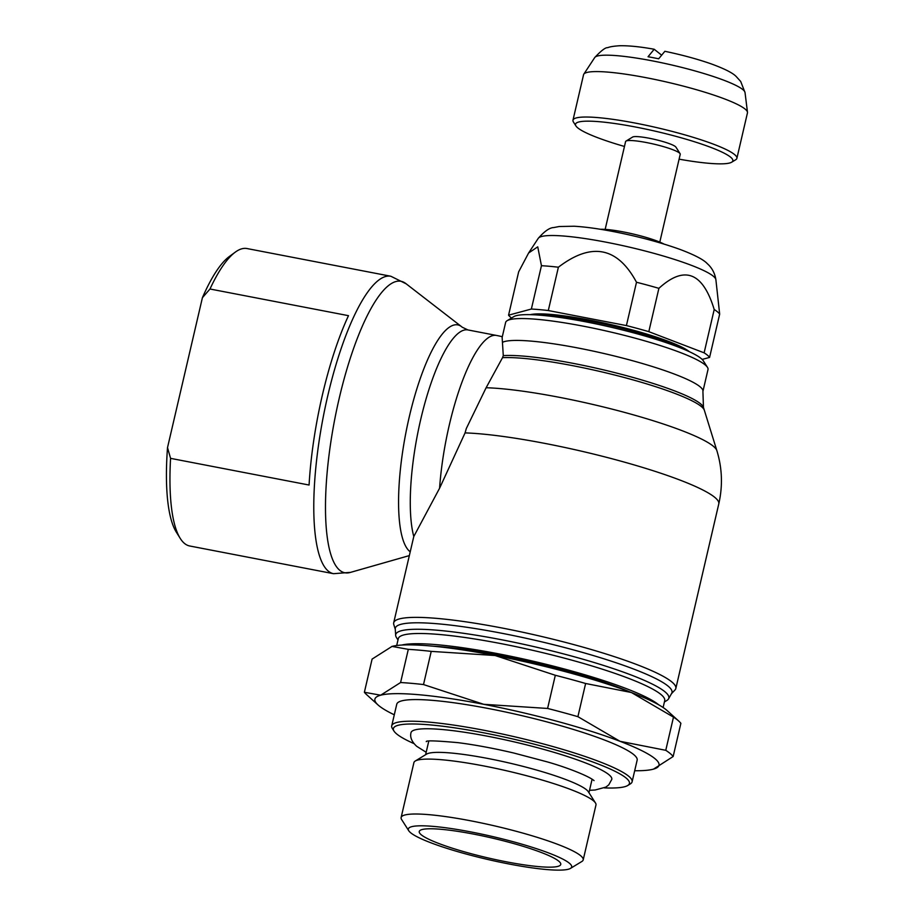 <?xml version="1.0" encoding="UTF-8"?>
<svg xmlns="http://www.w3.org/2000/svg" width="915" height="915" viewBox="0 0 915 915"><rect width="100%" height="100%" fill="white"/><g stroke="black" fill="none" stroke-linecap="round" stroke-linejoin="round"><path stroke-width="1.37" d="M502.129 337.498L505.629 322.469A103.887 14.503 13.1 0 1 507.104 320.707A103.887 14.503 13.1 0 1 603.683 330.418A103.887 14.503 13.1 0 1 705.248 364.971A103.887 14.503 13.1 0 1 707.455 367.338A103.887 14.503 13.1 0 1 708.004 369.557L702.914 391.426L703.452 407.392L716.857 450.592C722.221 468.183 722.861 485.945 718.778 503.902L718.778 503.902A144.833 20.221 13.1 0 0 714.947 497.497A144.833 20.221 13.1 0 0 544.722 443.375A144.833 20.221 13.1 0 0 465.072 432.898L439.589 488.221L413.786 536.51L393.69 622.818A144.833 20.221 13.1 0 1 520.429 631.739A144.833 20.221 13.1 0 1 671.999 682.075A144.833 20.221 13.1 0 1 675.83 688.469A144.833 20.221 13.1 0 1 674.984 689.967L671.496 693.662M507.104 320.707L513.75 316.67A98.282 13.725 13.1 0 1 605.112 325.854A98.282 13.725 13.1 0 1 701.199 358.543A98.282 13.725 13.1 0 1 703.28 360.773L707.455 367.338M397.991 639.962L396.458 637.549A140.212 19.57 13.1 0 1 395.657 635.365L395.269 628.971A142.031 19.833 13.1 0 1 516.769 636.28A142.031 19.833 13.1 0 1 668.247 686.25A142.031 19.833 13.1 0 1 671.702 693.295L668.533 698.866A140.212 19.57 13.1 0 1 666.852 700.478L664.404 701.965M395.657 635.365A140.212 19.57 13.1 0 1 515.591 642.582A140.212 19.57 13.1 0 1 665.125 691.912A140.212 19.57 13.1 0 1 668.533 698.866M396.698 645.51L398.3 638.647A136.77 19.089 13.1 0 1 517.97 647.065A136.77 19.089 13.1 0 1 661.087 694.599A136.77 19.089 13.1 0 1 664.713 700.638L663.112 707.512M413.935 743.586A121.169 16.916 13.1 0 1 396.607 733.887A121.169 16.916 13.1 0 1 394.033 731.142L392.363 728.512A123.411 17.225 13.1 0 1 391.712 725.87A123.411 17.225 13.1 0 1 499.704 733.464A123.411 17.225 13.1 0 1 628.845 776.355A123.411 17.225 13.1 0 1 632.105 781.81A123.411 17.225 13.1 0 1 630.355 783.892L627.701 785.516A121.169 16.916 13.1 0 1 604.346 787.895M391.712 725.87L396.755 704.23A123.411 17.225 13.1 0 1 504.737 711.824A123.411 17.225 13.1 0 1 633.878 754.715A123.411 17.225 13.1 0 1 637.149 760.171L632.105 781.81M394.033 731.142A121.169 16.916 13.1 0 1 491.149 734.288A121.169 16.916 13.1 0 1 626.215 778.116A121.169 16.916 13.1 0 1 627.701 785.516M408.765 830.763L401.616 819.531A93.467 13.05 13.1 0 1 401.125 817.53L413.912 762.607A93.467 13.05 13.1 0 1 415.238 761.028A93.467 13.05 13.1 0 1 502.118 769.767A93.467 13.05 13.1 0 1 593.503 800.842A93.467 13.05 13.1 0 1 595.482 802.97A93.467 13.05 13.1 0 1 595.974 804.971L583.198 859.894A93.467 13.05 13.1 0 1 581.871 861.473L570.491 868.392A83.86 11.712 13.1 0 1 492.533 860.558A83.86 11.712 13.1 0 1 410.549 832.673A83.86 11.712 13.1 0 1 408.765 830.763A83.86 11.712 13.1 0 1 475.983 832.936A83.86 11.712 13.1 0 1 569.462 863.28A83.86 11.712 13.1 0 1 570.491 868.392M415.238 761.028L426.607 754.097A83.86 11.712 13.1 0 1 504.565 761.943A83.86 11.712 13.1 0 1 586.561 789.828A83.86 11.712 13.1 0 1 588.334 791.738L595.482 802.97M401.125 817.53A93.467 13.05 13.1 0 1 482.914 823.283A93.467 13.05 13.1 0 1 580.716 855.765A93.467 13.05 13.1 0 1 583.198 859.894M364.376 692.266A159.873 22.315 -166.9 0 0 366.538 694.565L378.067 704.985A145.851 20.359 13.1 0 1 380.663 695.206L364.376 692.266L372.096 659.086L392.02 646.413A145.851 20.359 -166.9 0 0 391.677 646.505L391.677 646.505M678.713 721.043L667.184 710.612A145.851 20.359 -166.9 0 0 666.497 710.017A145.851 20.359 -166.9 0 0 631.373 692.506L673.486 717.131A159.873 22.315 13.1 0 1 677.969 720.38A159.873 22.315 13.1 0 1 678.713 721.043A159.873 22.315 13.1 0 1 680.874 723.33L673.154 756.511A159.873 22.315 -166.9 0 0 670.238 753.56A159.873 22.315 -166.9 0 0 665.765 750.311L620.015 741.299A145.851 20.359 13.1 0 1 655.14 758.81A145.851 20.359 13.1 0 1 653.573 769.092A145.851 20.359 13.1 0 1 653.23 769.195A145.851 20.359 13.1 0 1 634.69 770.739M673.486 717.131L665.765 750.311M394.296 714.798A145.851 20.359 13.1 0 1 378.764 705.579A145.851 20.359 13.1 0 1 378.067 704.985M502.141 337.498L503.284 355.638L502.518 357.685L486.117 387.743L466.307 428.529L465.072 432.898M409.337 555.599L350.148 572.481A148.424 38.968 -79.1 0 1 339.637 570.182A148.424 38.968 -79.1 0 1 339.133 398.666A148.424 38.968 -79.1 0 1 405.803 283.536L461.526 326.644A116.342 30.55 -79.1 0 1 461.881 326.929A116.342 30.55 -79.1 0 1 462.212 327.215L467.931 329.938A113.311 29.749 -79.1 0 0 420.694 419.539A113.311 29.749 -79.1 0 0 413.786 536.51M410.217 551.802A116.342 30.55 -79.1 0 1 409.657 551.356A116.342 30.55 -79.1 0 1 409.268 416.897A116.342 30.55 -79.1 0 1 461.526 326.644M605.158 229.391L625.597 141.562A28.045 3.912 13.1 0 1 625.997 141.093A28.045 3.912 13.1 0 1 652.063 143.712A28.045 3.912 13.1 0 1 679.49 153.034A28.045 3.912 13.1 0 1 680.085 153.674A28.045 3.912 13.1 0 1 680.234 154.28L659.795 242.109M625.997 141.093L632.642 137.044A22.44 3.134 13.1 0 1 653.493 139.137A22.44 3.134 13.1 0 1 675.43 146.606A22.44 3.134 13.1 0 1 675.911 147.109L680.085 153.674M624.453 146.457A80.772 11.277 13.1 0 1 577.639 127.768A80.772 11.277 13.1 0 1 575.924 125.938L573.419 121.992A84.146 11.746 13.1 0 1 572.973 120.197L583.553 74.744A84.146 11.746 13.1 0 1 583.793 74.184A84.146 11.746 13.1 0 1 659.28 80.383A84.146 11.746 13.1 0 1 745.233 109.171A84.146 11.746 13.1 0 1 747.486 112.282A84.146 11.746 13.1 0 1 747.452 112.888L736.884 158.329A84.146 11.746 13.1 0 1 735.683 159.759L731.703 162.184A80.772 11.277 13.1 0 1 679.09 159.164M572.973 120.197A84.146 11.746 13.1 0 1 646.608 125.378A84.146 11.746 13.1 0 1 734.654 154.624A84.146 11.746 13.1 0 1 736.884 158.329M575.924 125.938A80.772 11.277 13.1 0 1 640.672 128.031A80.772 11.277 13.1 0 1 730.708 157.254A80.772 11.277 13.1 0 1 731.703 162.184M600.572 229.299A36.463 5.09 13.1 0 1 632.894 233.954A36.463 5.09 13.1 0 1 663.947 244.053M511.508 318.031A103.887 14.503 13.1 0 1 510.65 317.333A103.887 14.503 13.1 0 1 508.568 315.172L531.363 309.041A103.887 14.503 13.1 0 1 548.302 310.54L626.409 325.58A103.887 14.503 13.1 0 1 648.815 331.665L704.127 352.835A103.887 14.503 13.1 0 1 707.512 355.249A103.887 14.503 13.1 0 1 709.582 357.422L702.16 359.412M704.127 352.835L714.203 309.51A103.887 14.503 13.1 0 1 717.589 311.935A103.887 14.503 13.1 0 1 719.67 314.097L709.582 357.422M715.885 279.681C714.821 273.127 711.962 267.798 707.295 263.669C703.646 259.666 694.599 254.93 680.142 249.463C660.653 242.452 638.418 236.493 613.439 231.587C598.25 228.659 585.154 226.874 574.163 226.234L559.168 226.52L553.804 227.549C549.721 227.595 544.528 231.198 538.249 238.346A91.306 12.753 13.1 0 1 606.119 242.189A91.306 12.753 13.1 0 1 713.437 276.307A91.306 12.753 13.1 0 1 715.885 279.681L719.67 314.097M421.175 834.72A72.64 10.145 13.1 0 1 419.253 831.506A72.64 10.145 13.1 0 1 482.823 835.978A72.64 10.145 13.1 0 1 558.836 861.232A72.64 10.145 13.1 0 1 560.758 864.435A72.64 10.145 13.1 0 1 497.2 859.963A72.64 10.145 13.1 0 1 421.175 834.72M426.173 752.279L416.68 746.297C411.716 741.699 409.829 737.135 411.018 732.64A103.063 14.388 13.1 0 1 501.214 738.988A103.063 14.388 13.1 0 1 609.07 774.811A103.063 14.388 13.1 0 1 611.792 779.363L608.772 784.853L605.89 787.106L595.105 790.011L589.535 790.297M189.737 545.992A151.455 39.768 -79.1 0 1 184.384 543.338A151.455 39.768 -79.1 0 1 180.198 538.34A151.455 39.768 -79.1 0 1 170.567 458.358L167.514 447.618L202.409 297.695A145.851 38.293 -79.1 0 1 229.379 256.475L235.315 252.117A151.455 39.768 -79.1 0 1 247.027 248.548L390.842 276.25A151.455 39.768 -79.1 0 0 327.707 396.012A151.455 39.768 -79.1 0 0 328.21 571.04A151.455 39.768 -79.1 0 0 333.563 573.694L189.737 545.992M654.191 49.25C640.317 46.734 628.799 45.567 619.627 45.75C613.645 46.139 609.676 46.791 607.72 47.683C605.524 47.34 601.189 50.634 594.716 57.565A77.26 10.786 13.1 0 1 652.143 60.825A77.26 10.786 13.1 0 1 742.957 89.693A77.26 10.786 13.1 0 1 745.027 92.552L740.704 81.481L736.152 76.471C732.743 72.925 724.508 68.751 711.447 63.97C697.676 59.143 682.144 54.911 664.862 51.297L658.686 58.789A75.613 10.557 -166.9 0 0 653.321 57.725A75.613 10.557 -166.9 0 0 648.049 56.741L654.191 49.25L660.824 54.523M202.409 297.695L209.981 289.003A151.455 39.768 -79.1 0 1 235.315 252.117M209.981 289.003L348.489 315.675A151.455 39.768 100.9 0 0 309.076 485.03L170.567 458.358M180.198 538.34L176.298 532.095A145.851 38.293 -79.1 0 1 167.514 447.618M689.304 351.657A84.82 11.838 -166.9 0 0 611.758 324.768A84.82 11.838 -166.9 0 0 530.311 314.657M714.203 309.51C702.823 272.144 684.386 265.087 658.892 288.339L648.815 331.665M626.409 325.58L636.497 282.255C617.511 246.936 591.479 241.915 558.39 267.214L548.302 310.54M531.363 309.041L541.451 265.716L537.745 246.833L528.607 252.998L518.656 271.846L508.568 315.172M541.451 265.716A103.887 14.503 13.1 0 1 558.39 267.214M636.497 282.255A103.887 14.503 13.1 0 1 658.892 288.339M395.291 629.383L393.793 624.533A144.833 20.221 13.1 0 1 393.69 622.818M495.084 655.517A145.851 20.359 -166.9 0 0 392.02 646.413L408.307 649.353A159.873 22.315 13.1 0 1 431.228 651.377L495.084 655.517L555.313 675.27A159.873 22.315 13.1 0 1 585.623 683.494L631.373 692.506A145.851 20.359 -166.9 0 0 495.084 655.517M483.726 704.31A145.851 20.359 13.1 0 1 620.015 741.299L577.903 716.674A159.873 22.315 -166.9 0 0 547.593 708.45L483.726 704.31L423.508 684.557A159.873 22.315 -166.9 0 0 400.587 682.533L380.663 695.206A145.851 20.359 13.1 0 1 483.726 704.31M653.573 769.092L673.154 756.511M408.307 649.353L400.587 682.533M423.508 684.557L431.228 651.377M555.313 675.27L547.593 708.45M577.903 716.674L585.623 683.494M433.378 646.219A128.352 17.923 13.1 0 1 629.897 691.946M401.879 645.041A136.77 19.089 13.1 0 1 533.456 661.27A136.77 19.089 13.1 0 1 658.674 704.802M445.182 647.511A128.352 17.923 13.1 0 1 499.796 655.723A128.352 17.923 13.1 0 1 618.734 687.897M537.082 314.977A84.82 11.838 13.1 0 1 589.512 321.142A84.82 11.838 13.1 0 1 683.093 348.947M502.918 342.119A103.887 14.503 13.1 0 1 578.063 348.009A103.887 14.503 13.1 0 1 700.158 386.839A103.887 14.503 13.1 0 1 702.914 391.426M503.284 355.638A108.393 15.132 13.1 0 1 573.259 363.381A108.393 15.132 13.1 0 1 700.661 403.892A108.393 15.132 13.1 0 1 703.452 407.392M486.117 387.743A131.314 18.334 13.1 0 1 559.134 397.27A131.314 18.334 13.1 0 1 713.46 446.348A131.314 18.334 13.1 0 1 716.857 450.592M502.518 357.685A109.903 15.338 13.1 0 1 610.557 373.995A109.903 15.338 13.1 0 1 701.496 406.672A109.903 15.338 13.1 0 1 704.333 410.229M439.589 488.221A113.311 29.749 -79.1 0 1 449.288 425.052A113.311 29.749 -79.1 0 1 496.525 335.45L467.931 329.938M425.612 754.715L428.758 741.184M675.83 688.469L718.778 503.902M406.18 283.833L390.842 276.25M502.312 336.72A113.311 113.311 0 0 0 496.525 335.45M745.027 92.552L747.486 112.282M426.321 741.642L426.287 741.653C425.784 740.361 436.363 740.704 458.038 742.66C474.759 744.787 493.322 748.241 513.75 753.011L547.41 761.92C566.831 767.422 588.425 775.931 593.789 780.415L594.041 780.609M538.249 238.346L528.607 252.998M594.716 57.565L583.793 74.184M333.563 573.694L350.617 572.355M588.963 792.722L592.108 779.203"/></g></svg>

